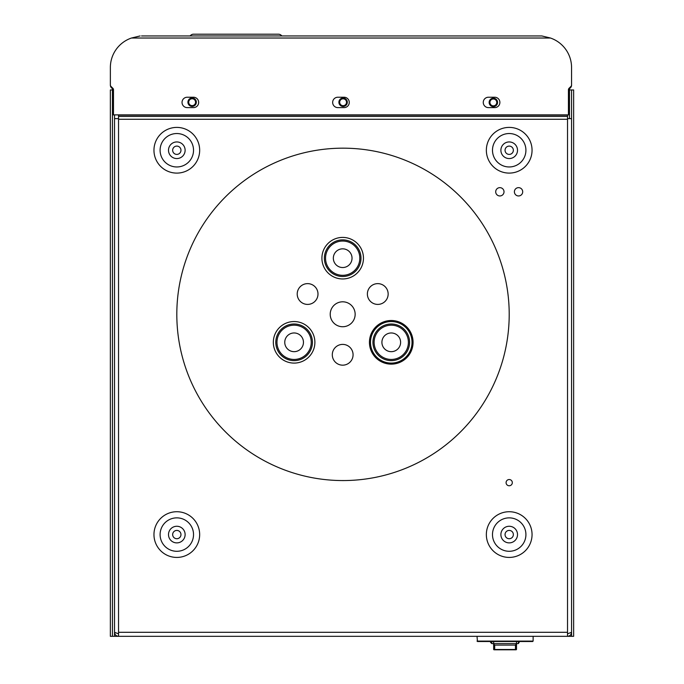 <?xml version="1.0" encoding="UTF-8"?>
<svg xmlns="http://www.w3.org/2000/svg" width="684" height="684" viewBox="0 0 684 684"><rect width="100%" height="100%" fill="white"/><g stroke="black" fill="none" stroke-linecap="round" stroke-linejoin="round"><path stroke-width="1.03" d="M112.441 636.325L110.363 636.325L110.363 89.955L112.441 89.955L112.441 636.325L569.481 636.325L569.481 635.821M569.481 89.955L573.637 89.955L573.637 636.325L569.481 636.325M571.559 636.325L571.559 89.955M370.489 342.316A20.776 20.776 0 0 0 391.257 363.093A20.776 20.776 0 0 0 412.033 342.316A20.776 20.776 0 0 0 391.257 321.548A20.776 20.776 0 0 0 370.489 342.316M367.376 294.017A10.388 10.388 0 0 1 377.765 283.629A10.388 10.388 0 0 1 388.153 294.017A10.388 10.388 0 0 1 377.765 304.406A10.388 10.388 0 0 1 367.376 294.017M297.215 294.017A10.388 10.388 0 0 1 307.603 283.629A10.388 10.388 0 0 1 317.992 294.017A10.388 10.388 0 0 1 307.603 304.406A10.388 10.388 0 0 1 297.215 294.017M321.907 258.184A20.776 20.776 0 0 1 342.684 237.408A20.776 20.776 0 0 1 363.461 258.184A20.776 20.776 0 0 1 342.684 278.961A20.776 20.776 0 0 1 321.907 258.184M332.296 354.782A10.388 10.388 0 0 1 342.684 344.394A10.388 10.388 0 0 1 353.072 354.782A10.388 10.388 0 0 1 342.684 365.171A10.388 10.388 0 0 1 332.296 354.782M330.218 314.272A12.466 12.466 0 0 1 342.684 301.806A12.466 12.466 0 0 1 355.15 314.272A12.466 12.466 0 0 1 342.684 326.738A12.466 12.466 0 0 1 330.218 314.272M273.335 342.316A20.776 20.776 0 0 1 294.111 321.548A20.776 20.776 0 0 1 314.879 342.316A20.776 20.776 0 0 1 294.111 363.093A20.776 20.776 0 0 1 273.335 342.316M514.394 191.802A4.155 4.155 0 0 1 518.549 187.647A4.155 4.155 0 0 1 522.704 191.802A4.155 4.155 0 0 1 518.549 195.957A4.155 4.155 0 0 1 514.394 191.802M506.083 482.639A3.112 3.112 0 0 1 509.204 479.527A3.112 3.112 0 0 1 512.316 482.639A3.112 3.112 0 0 1 509.204 485.76A3.112 3.112 0 0 1 506.083 482.639M495.703 191.802A4.155 4.155 0 0 1 499.859 187.647A4.155 4.155 0 0 1 504.014 191.802A4.155 4.155 0 0 1 499.859 195.957A4.155 4.155 0 0 1 495.703 191.802M176.814 314.366A166.195 166.195 0 0 1 343.009 148.172A166.195 166.195 0 0 1 509.204 314.366A166.195 166.195 0 0 1 343.009 480.561A166.195 166.195 0 0 1 176.814 314.366M493.352 98.214A4.207 4.207 0 0 0 489.146 102.42A4.207 4.207 0 0 0 493.352 106.627A4.207 4.207 0 0 0 497.559 102.42A4.207 4.207 0 0 0 493.352 98.214M493.352 98.992A3.429 3.429 0 0 0 489.924 102.42A3.429 3.429 0 0 0 493.352 105.849A3.429 3.429 0 0 0 496.781 102.42A3.429 3.429 0 0 0 493.352 98.992M343.103 98.043A4.207 4.207 0 0 0 338.896 102.249A4.207 4.207 0 0 0 343.103 106.456A4.207 4.207 0 0 0 347.31 102.249A4.207 4.207 0 0 0 343.103 98.043M343.103 98.821A3.429 3.429 0 0 0 339.674 102.249A3.429 3.429 0 0 0 343.103 105.678A3.429 3.429 0 0 0 346.531 102.249A3.429 3.429 0 0 0 343.103 98.821M192.136 97.992A4.207 4.207 0 0 0 187.929 102.198A4.207 4.207 0 0 0 192.136 106.405A4.207 4.207 0 0 0 196.342 102.198A4.207 4.207 0 0 0 192.136 97.992M192.136 98.77A3.429 3.429 0 0 0 188.707 102.198A3.429 3.429 0 0 0 192.136 105.627A3.429 3.429 0 0 0 195.564 102.198A3.429 3.429 0 0 0 192.136 98.77M114.519 114.886L114.519 632.298L114.519 118.623L118.546 118.623L118.546 632.298L567.532 632.298L567.532 119.264L118.546 119.264M118.546 633.829L114.519 632.298C114.758 634.743 116.1 636.086 118.546 636.325L118.546 632.298M567.532 633.829L567.532 636.325C569.977 636.086 571.32 634.743 571.559 632.298L567.532 633.829L567.532 632.298M567.532 119.264L567.532 114.886M112.441 114.886L118.546 114.886L118.546 118.623M567.532 118.623L571.559 118.623M400.61 342.316A9.345 9.345 0 0 0 391.257 332.971A9.345 9.345 0 0 0 381.911 342.316A9.345 9.345 0 0 0 391.257 351.67A9.345 9.345 0 0 0 400.61 342.316M352.029 258.184A9.345 9.345 0 0 0 338.007 250.088A9.345 9.345 0 0 0 333.339 258.184A9.345 9.345 0 0 0 347.361 266.281A9.345 9.345 0 0 0 352.029 258.184M353.072 276.174A20.776 20.776 0 0 0 360.673 247.796A20.776 20.776 0 0 0 332.296 240.195A20.776 20.776 0 0 0 324.695 268.573A20.776 20.776 0 0 0 353.072 276.174M303.457 342.316A9.345 9.345 0 0 0 298.78 334.219A9.345 9.345 0 0 0 284.758 342.316A9.345 9.345 0 0 0 289.435 350.413A9.345 9.345 0 0 0 303.457 342.316M304.491 324.327A20.776 20.776 0 0 0 276.114 331.928A20.776 20.776 0 0 0 283.723 360.314A20.776 20.776 0 0 0 312.101 352.705A20.776 20.776 0 0 0 304.491 324.327M140.1 35.944L131.482 38.022A31.165 31.165 0 0 0 110.363 67.519L110.363 84.97A2.078 2.078 0 0 0 110.782 86.218L112.877 88.313A2.078 2.078 0 0 1 113.484 89.784L113.484 114.886L568.438 114.886L568.438 89.784A2.078 2.078 0 0 1 569.045 88.313L571.14 86.218A2.078 2.078 0 0 0 571.559 84.97L571.559 67.519A31.165 31.165 0 0 0 550.44 38.022L541.822 35.944L141.528 35.944M187.228 107.619A5.19 5.19 0 0 1 182.038 102.42A5.19 5.19 0 0 1 187.228 97.231L193.461 97.231A5.19 5.19 0 0 1 198.659 102.42A5.19 5.19 0 0 1 193.461 107.619L187.228 107.619M337.845 107.619A5.19 5.19 0 0 1 332.655 102.42A5.19 5.19 0 0 1 337.845 97.231L344.078 97.231A5.19 5.19 0 0 1 349.267 102.42A5.19 5.19 0 0 1 344.078 107.619L337.845 107.619M488.461 107.619A5.19 5.19 0 0 1 483.263 102.42A5.19 5.19 0 0 1 488.461 97.231L494.694 97.231A5.19 5.19 0 0 1 499.884 102.42A5.19 5.19 0 0 1 494.694 107.619L488.461 107.619M566.54 114.886L568.618 114.886L568.618 90.237A1.53 1.53 0 0 1 569.062 89.151L570.499 87.723A3.608 3.608 0 0 0 571.559 85.167L571.559 67.519M110.363 67.519L110.363 85.167A3.608 3.608 0 0 0 111.424 87.723L112.86 89.151A1.53 1.53 0 0 1 113.305 90.237L113.305 114.886M540.394 35.944L541.822 35.944M569.481 88.74L569.481 114.886L568.618 114.886M112.441 89.955L112.441 88.74M172.984 532.964A4.155 4.155 0 0 0 175.207 538.402A4.155 4.155 0 0 0 180.644 536.188A4.155 4.155 0 0 0 178.421 530.741A4.155 4.155 0 0 0 172.984 532.964M169.153 531.357A8.311 8.311 0 0 0 173.599 542.241A8.311 8.311 0 0 0 184.475 537.795A8.311 8.311 0 0 0 180.029 526.911A8.311 8.311 0 0 0 169.153 531.357M161.407 528.108A16.715 16.715 0 0 0 170.342 549.987A16.715 16.715 0 0 0 192.23 541.044A16.715 16.715 0 0 0 183.286 519.165A16.715 16.715 0 0 0 161.407 528.108M155.747 525.731A22.854 22.854 0 0 0 167.965 555.647A22.854 22.854 0 0 0 197.881 543.421A22.854 22.854 0 0 0 185.663 513.504A22.854 22.854 0 0 0 155.747 525.731M505.553 148.274A4.155 4.155 0 0 0 507.229 153.909A4.155 4.155 0 0 0 512.855 152.233A4.155 4.155 0 0 0 511.179 146.598A4.155 4.155 0 0 0 505.553 148.274M501.894 146.29A8.311 8.311 0 0 0 505.245 157.559A8.311 8.311 0 0 0 516.514 154.208A8.311 8.311 0 0 0 513.162 142.947A8.311 8.311 0 0 0 501.894 146.29M494.506 142.289A16.715 16.715 0 0 0 501.244 164.947A16.715 16.715 0 0 0 523.901 158.209A16.715 16.715 0 0 0 517.164 135.552A16.715 16.715 0 0 0 494.506 142.289M489.111 139.365A22.854 22.854 0 0 0 498.32 170.342A22.854 22.854 0 0 0 529.296 161.133A22.854 22.854 0 0 0 520.088 130.157A22.854 22.854 0 0 0 489.111 139.365M172.659 150.249A4.155 4.155 0 0 0 176.814 154.404A4.155 4.155 0 0 0 180.969 150.249A4.155 4.155 0 0 0 176.814 146.094A4.155 4.155 0 0 0 172.659 150.249M168.503 150.249A8.311 8.311 0 0 0 176.814 158.56A8.311 8.311 0 0 0 185.125 150.249A8.311 8.311 0 0 0 176.814 141.939A8.311 8.311 0 0 0 168.503 150.249M160.099 150.249A16.715 16.715 0 0 0 176.814 166.964A16.715 16.715 0 0 0 193.529 150.249A16.715 16.715 0 0 0 176.814 133.534A16.715 16.715 0 0 0 160.099 150.249M153.96 150.249A22.854 22.854 0 0 0 176.814 173.103A22.854 22.854 0 0 0 199.668 150.249A22.854 22.854 0 0 0 176.814 127.404A22.854 22.854 0 0 0 153.96 150.249M505.049 534.572A4.155 4.155 0 0 0 509.204 538.727A4.155 4.155 0 0 0 513.359 534.572A4.155 4.155 0 0 0 509.204 530.416A4.155 4.155 0 0 0 505.049 534.572M500.893 534.572A8.311 8.311 0 0 0 509.204 542.882A8.311 8.311 0 0 0 517.514 534.572A8.311 8.311 0 0 0 509.204 526.27A8.311 8.311 0 0 0 500.893 534.572M492.489 534.572A16.715 16.715 0 0 0 509.204 551.287A16.715 16.715 0 0 0 525.919 534.572A16.715 16.715 0 0 0 509.204 517.865A16.715 16.715 0 0 0 492.489 534.572M486.35 534.572A22.854 22.854 0 0 0 509.204 557.426A22.854 22.854 0 0 0 532.058 534.572A22.854 22.854 0 0 0 509.204 511.726A22.854 22.854 0 0 0 486.35 534.572M493.959 644.354L493.651 643.618L516.505 643.618L515.462 645.089L494.694 645.089L493.959 644.354M477.03 636.325L477.449 641.515L532.708 641.515L519.618 641.515L518.369 643.593L518.369 641.515M490.539 641.515L490.539 642.344L490.539 641.515L477.03 641.096L533.127 641.096L533.127 636.325M493.651 641.515L493.651 643.618L491.779 643.593L490.539 642.344M516.505 641.515L516.505 649.492L515.462 649.492L515.462 645.089M494.694 645.089L494.694 649.492L493.651 649.492L493.651 643.618M516.505 649.492L493.651 649.492M278.431 34.2L193.538 34.2L278.431 34.2A4.155 4.155 0 0 1 281.817 35.944M193.538 34.2A4.155 4.155 0 0 0 190.152 35.944M569.481 118.623L569.481 114.886M114.519 636.325L114.519 632.298M413.068 342.316A21.811 21.811 0 0 1 391.257 364.136A21.811 21.811 0 0 1 369.446 342.316A21.811 21.811 0 0 1 391.257 320.505A21.811 21.811 0 0 1 413.068 342.316M118.546 115.109L567.532 115.109M567.532 116.417L118.546 116.417M409.571 342.316A18.314 18.314 0 0 1 391.257 360.63A18.314 18.314 0 0 1 372.942 342.316A18.314 18.314 0 0 1 391.257 324.002A18.314 18.314 0 0 1 409.571 342.316M374.122 342.316A17.134 17.134 0 0 0 391.257 359.451A17.134 17.134 0 0 0 408.391 342.316A17.134 17.134 0 0 0 391.257 325.182A17.134 17.134 0 0 0 374.122 342.316M333.527 242.324A18.314 18.314 0 0 1 358.544 249.027A18.314 18.314 0 0 1 351.841 274.045A18.314 18.314 0 0 1 326.824 267.341A18.314 18.314 0 0 1 333.527 242.324M351.251 273.019A17.134 17.134 0 0 0 357.518 249.617A17.134 17.134 0 0 0 334.117 243.342A17.134 17.134 0 0 0 327.841 266.751A17.134 17.134 0 0 0 351.251 273.019M284.946 358.177A18.314 18.314 0 0 1 278.243 333.159A18.314 18.314 0 0 1 303.268 326.456A18.314 18.314 0 0 1 309.972 351.473A18.314 18.314 0 0 1 284.946 358.177M302.679 327.482A17.134 17.134 0 0 0 279.269 333.749A17.134 17.134 0 0 0 285.536 357.159A17.134 17.134 0 0 0 308.946 350.883A17.134 17.134 0 0 0 302.679 327.482M131.482 38.022L550.44 38.022M112.441 89.792L113.236 89.792M568.686 89.792L569.481 89.792M491.779 641.515L491.779 643.593M518.369 643.593L516.505 643.593M516.198 649.8L493.959 649.8"/></g></svg>
